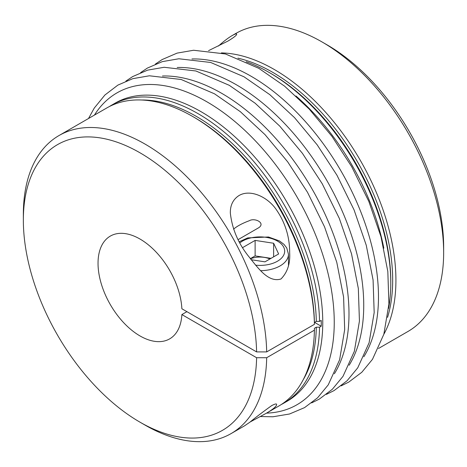 <?xml version="1.0" encoding="UTF-8"?>
<svg xmlns="http://www.w3.org/2000/svg" width="467" height="467" viewBox="0 0 467 467"><rect width="100%" height="100%" fill="white"/><g stroke="black" fill="none" stroke-linecap="round" stroke-linejoin="round"><path stroke-width="0.7" d="M321.973 41.919L327.011 44.826A164.956 95.239 60 0 1 443.65 246.856L443.65 252.67A172.078 99.348 -120 0 0 321.973 41.919A172.078 99.348 -120 0 0 235.934 33.396L232.07 35.626C234.948 34.015 236.483 33.548 236.676 34.231C236.769 35.223 233.856 37.5 227.943 41.078L208.556 50.652M238.164 239.594L258.642 227.773C265.892 223.08 254.889 217.505 249.425 220.675C242.367 223.302 237.078 226.127 233.558 229.151M186.911 311.664L181.873 314.571A59.338 34.26 60 0 1 169.661 338.873A59.338 34.26 60 0 1 110.323 304.612A59.338 34.26 60 0 1 110.323 236.098A59.338 34.26 60 0 1 154.881 250.785A59.338 34.26 60 0 1 181.873 308.757L256.605 351.908A164.956 95.239 -120 0 0 138.734 152.079A164.956 95.239 -120 0 0 23.35 220.144A164.956 95.239 -120 0 0 139.989 422.174A164.956 95.239 -120 0 0 256.605 357.722L266.68 357.722L314.408 330.163L314.408 328.283M181.873 314.571L256.605 357.722M314.408 328.295L316.305 327.198L319.545 327.198L321.226 326.229A172.078 99.348 60 0 0 321.226 320.415L319.545 321.384L316.305 321.384L314.408 322.481L314.408 324.349L266.68 351.908L256.605 351.908M321.226 326.229L314.431 322.306M314.408 324.349A172.078 99.348 -120 0 0 192.76 116.522A172.078 99.348 -120 0 0 106.715 108L58.988 135.553A172.078 99.348 60 0 1 190.425 180.437A172.078 99.348 60 0 1 266.68 351.908M266.68 357.722A172.078 99.348 60 0 1 231.066 433.604L244.585 425.799L249.88 422.197C255.583 417.475 262.874 411.929 271.741 405.572C275.232 403.797 276.855 403.488 276.604 404.644C276.388 406.494 272.926 409.384 266.213 413.313L278.793 406.045A172.078 99.348 -120 0 0 314.408 330.163M231.066 433.604A172.078 99.348 60 0 1 145.027 425.081L139.989 422.174M23.35 220.144L23.35 214.33A172.078 99.348 60 0 1 58.988 135.553M266.213 413.313L250.283 421.899M239.057 195.51C250.51 188.826 267.562 197.062 276.038 209.251C285.168 222.31 289.709 236.816 289.663 252.775C290.328 263.639 287.433 272.378 280.971 278.997C267.965 283.002 257.533 267.258 248.175 255.805C237.989 242.805 232.035 228.515 230.324 212.94C230.231 205.106 233.144 199.298 239.057 195.51M319.545 321.384A172.078 99.348 -120 0 0 243.295 149.913A172.078 99.348 -120 0 0 111.858 105.034A172.078 99.348 -120 0 0 109.325 106.581M281.327 404.498A172.078 99.348 -120 0 0 283.936 403.079A172.078 99.348 -120 0 0 319.545 327.198M111.858 105.034L115.045 103.189A172.078 99.348 60 0 1 246.483 148.068A172.078 99.348 60 0 1 322.732 319.545A172.078 99.348 60 0 1 287.123 401.241L283.936 403.079M221.364 52.905A172.078 99.348 60 0 1 360.285 160.304A172.078 99.348 60 0 1 383.827 334.308M378.492 348.487L408.012 331.447A172.078 99.348 -120 0 0 443.65 252.67M218.387 46.064C223.751 41.289 228.316 37.809 232.07 35.626M250.306 258.677L255.116 255.904L255.116 240.4L273.633 243.254L278.63 253.955L264.958 261.847L251.094 259.705M246.185 61.726A172.078 99.348 60 0 1 269.103 72.443L269.103 72.443A172.078 99.348 60 0 1 390.78 283.195A172.078 99.348 60 0 1 388.602 308.401M295.95 95.969A172.078 99.348 60 0 1 383.827 248.181M255.116 255.904L271.012 258.35M273.633 256.838L273.633 243.254M242.682 247.58L255.116 240.4M269.938 258.969A16.614 9.591 0 0 0 250.411 258.817M316.305 321.384A169.784 98.029 -120 0 0 141.554 100.008M303.136 379.875A169.784 98.029 -120 0 0 316.305 327.198M314.408 322.481A169.784 98.029 -120 0 0 194.377 117.456L192.76 116.522M269.103 72.443L270.726 73.377A169.784 98.029 60 0 1 390.78 281.321L390.78 283.195M237.907 58.159A169.784 98.029 60 0 1 357.518 161.897A169.784 98.029 60 0 1 387.552 317.356M260.779 270.685A28.481 16.444 0 0 0 280.13 265.875A28.481 16.444 0 0 0 288.472 254.252L286.744 247.919L283.977 244.364L279.441 240.937L268.467 236.991L247.743 237.901L239.285 241.719M255.589 265.174A24.687 14.249 0 0 0 277.445 261.228A24.687 14.249 0 0 0 275.95 240.277A24.687 14.249 0 0 0 239.91 242.858M177.209 67.487A180.04 103.948 60 0 1 236.43 84.807A180.04 103.948 60 0 1 349.123 365.258M94.433 115.092A180.04 103.948 60 0 1 206.945 101.829A180.04 103.948 60 0 1 330.496 284.73A180.04 103.948 60 0 1 266.511 413.137M162.463 76.004A180.04 103.948 60 0 1 221.685 93.318A180.04 103.948 60 0 1 334.378 373.769M191.949 58.976A180.04 103.948 60 0 1 251.176 76.296A180.04 103.948 60 0 1 363.863 356.747M288.472 265.262L288.472 254.252M326.386 394.382L334.063 390.587L347.069 380.774L357.74 367.827L369.099 342.766L374.178 312.557L373.08 279.99L366.262 245.268L354.044 209.846L336.97 175.248L317.181 144.84L294.519 117.631L269.827 94.661L244.013 76.804L210.67 62.467L178.867 58.766L162.341 61.626L147.379 68.083L140.614 72.618M260.347 416.535L272.938 416.774L289.534 413.995L304.572 407.609L317.583 397.796L328.254 384.849L339.614 359.794L344.687 329.585L343.589 297.012L336.771 262.291L324.559 226.874L307.484 192.27L287.695 161.862L265.034 134.654L240.342 111.683L214.528 93.826L181.184 79.495L149.382 75.788L132.856 78.649L117.888 85.105L104.906 95.017L94.27 108.064L88.508 118.513M311.641 402.893L319.317 399.098L332.323 389.285L343 376.338L354.36 351.283L359.432 321.068L358.335 288.501L351.517 253.779L339.299 218.363L322.23 183.759L302.441 153.351L279.774 126.143L255.081 103.172L229.268 85.315L195.93 70.984L164.127 67.277L147.601 70.138L132.634 76.594L125.874 81.13M341.126 385.87L348.802 382.07L361.814 372.263L372.485 359.316L383.845 334.255L388.918 304.046L387.82 271.473L381.002 236.751L368.79 201.335L351.715 166.737L331.926 136.329L309.259 109.12L284.572 86.15L258.753 68.293L225.415 53.956L193.612 50.255L177.086 53.115L162.119 59.572L155.359 64.107"/></g></svg>
